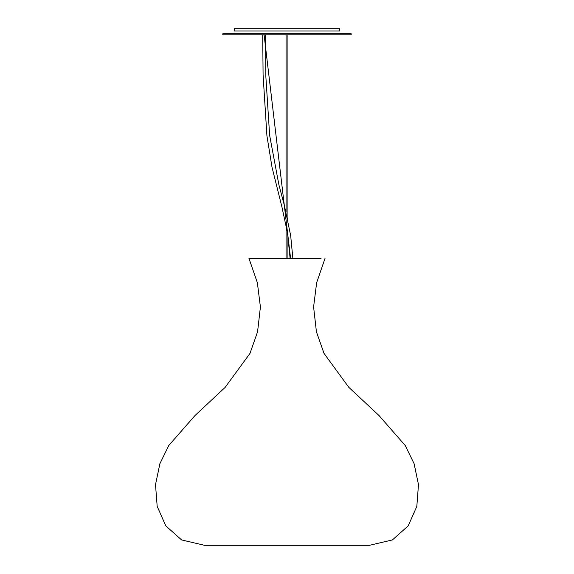 <?xml version="1.0" encoding="UTF-8"?>
<svg xmlns="http://www.w3.org/2000/svg" width="574" height="574" viewBox="0 0 574 574"><rect width="100%" height="100%" fill="white"/><g stroke="black" fill="none" stroke-linecap="round" stroke-linejoin="round"><path stroke-width="0.86" d="M325.049 258.336L316.64 282.731L313.591 306.968L316.425 331.808L324.016 353.397L348.834 387.357L378.919 415.454L405.194 445.46L414.069 463.598L418.489 484.578L416.832 506.34L408.2 525.87L392.408 539.926L369.512 545.3L204.488 545.3L181.592 539.926L165.8 525.87L157.168 506.34L155.511 484.578L159.931 463.598L168.806 445.46L195.081 415.454L225.166 387.357L249.984 353.397L257.575 331.808L260.409 306.968L257.36 282.731L248.951 258.336L321.081 258.336M287 28.7L339.715 28.7L339.715 30.989L234.285 30.989L234.285 28.7L287 28.7M287 33.744L351.18 33.744L351.18 34.842L222.82 34.842L222.82 33.744L287 33.744M264.09 34.842L290.588 258.336M287.918 258.336L287.918 235.749M287.918 220.229L287.918 34.842M286.082 258.336L286.082 224.9M286.082 212.215L286.082 34.842M290.1 258.336L287.509 233.015L281.978 207.178L272.04 167.335L266.917 135.751L263.086 74.972L262.72 34.842M292.855 258.336L290.688 235.699L284.309 205.155L278.878 184.728L269.637 135.328L265.87 76.823L265.468 34.842"/></g></svg>
